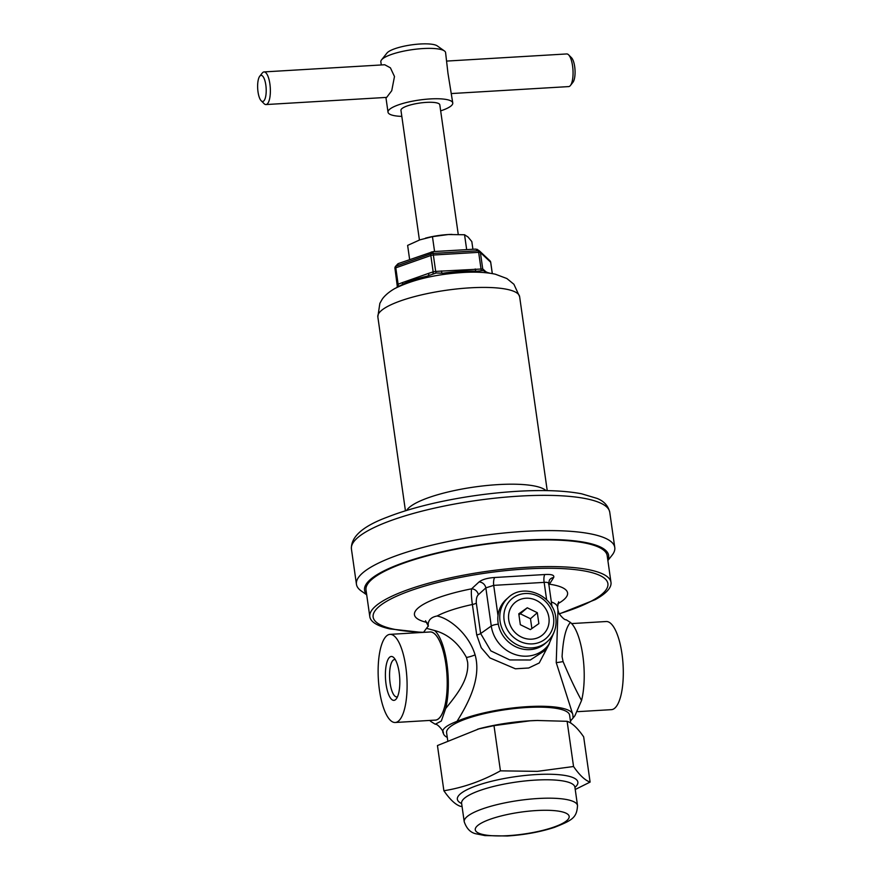 <?xml version="1.0" encoding="UTF-8"?>
<svg xmlns="http://www.w3.org/2000/svg" width="880" height="880" viewBox="0 0 880 880"><rect width="100%" height="100%" fill="white"/><g stroke="black" fill="none" stroke-linecap="round" stroke-linejoin="round"><path stroke-width="1.32" d="M409.651 259.6L407.627 245.399L419.87 239.855L432.454 236.654L448.338 234.531L464.552 234.751L466.675 249.623M432.454 236.654L434.577 251.537M464.552 234.751L468.017 236.995L471.823 241.582L472.912 249.26M425.491 238.139A29.425 6.864 -8.1 0 1 425.711 238.084A29.425 6.864 -8.1 0 1 448.338 234.531A29.425 6.864 -8.1 0 1 451.682 234.388A29.425 6.864 -8.1 0 1 452.012 234.377M508.321 597.553L506.374 599.28A29.425 26.983 48.4 0 0 498.102 622.941A29.425 26.983 48.4 0 0 516.824 647.262A29.425 26.983 48.4 0 0 545.435 643.302L547.382 641.575C554.136 635.228 556.941 627.253 555.797 617.639C553.718 595.441 523.666 582.527 508.321 597.553A29.425 26.983 48.4 0 0 500.049 621.214A29.425 26.983 48.4 0 0 518.782 645.535A29.425 26.983 48.4 0 0 547.382 641.575M508.651 619.201L508.849 620.587L508.651 619.201A21.263 19.503 -131.6 0 1 515.724 601.953L516.263 601.568A21.252 19.492 48.4 0 0 508.75 619.894A21.252 19.492 48.4 0 0 521.312 637.01L521.95 637.329L521.312 637.01A21.252 19.492 48.4 0 0 541.387 635.822L541.926 635.437L541.387 635.822A21.252 19.492 48.4 0 0 548.9 617.507L548.801 616.814L548.9 617.507A21.252 19.492 48.4 0 0 536.338 600.38L536.976 600.699L536.338 600.38A21.252 19.492 48.4 0 0 516.263 601.568L516.802 601.194A21.263 19.503 -131.6 0 1 535.7 600.072M520.674 636.702A21.263 19.503 -131.6 0 1 508.849 620.587M540.848 636.207A21.263 19.503 -131.6 0 1 521.95 637.329M548.999 618.2A21.263 19.503 -131.6 0 1 541.926 635.437M536.976 600.699A21.263 19.503 -131.6 0 1 548.801 616.814M527.274 607.794L518.782 613.8L520.333 624.701L530.376 629.607L538.868 623.601L537.317 612.7L527.274 607.794L518.947 614.911M531.883 628.54L530.486 618.75L520.443 613.855M530.486 618.75L537.317 612.7M397.507 696.762A18.722 6.05 86.6 0 1 396.803 696.927A18.722 6.05 86.6 0 1 389.84 680.911A18.722 6.05 86.6 0 1 393.129 660.22A18.722 6.05 86.6 0 1 394.592 659.549A18.722 6.05 86.6 0 1 395.296 659.637M395.626 699.589A21.989 7.117 86.6 0 1 386.056 684.244A21.989 7.117 86.6 0 1 389.598 657.25A21.989 7.117 86.6 0 1 393.811 657.646A21.989 7.117 86.6 0 1 399.707 677.996A21.989 7.117 86.6 0 1 396.264 698.907A21.989 7.117 86.6 0 1 395.626 699.589M577.918 711.645L611.435 709.654A44.143 14.278 -93.4 0 0 621.984 653.906A44.143 14.278 -93.4 0 0 606.199 621.522L571.637 623.579M405.779 666.743A44.143 14.278 -93.4 0 0 389.994 634.359A44.143 14.278 -93.4 0 0 379.445 690.107A44.143 14.278 -93.4 0 0 395.23 722.491A44.143 14.278 -93.4 0 0 405.779 666.743M581.548 700.491A47.41 15.334 -93.4 0 0 582.802 655.424A47.41 15.334 -93.4 0 0 570.438 622.435L566.192 619.762C564.784 620.059 562.375 617.936 558.943 613.415L557.975 610.247L556.226 662.596A13.079 1.21 167.1 0 0 563.079 661.573C569.701 677.259 575.861 690.228 581.548 700.491L574.926 715.682L573.089 718.014L572.803 714.472L556.226 662.596M570.438 622.435C565.906 627.396 563.112 638.803 562.078 656.656L563.079 661.573M494.736 577.5L544.907 574.53A6.545 2.145 -94.7 0 0 544.148 582.373L493.702 585.365A6.545 2.079 87.9 0 1 494.736 577.5C487.531 577.962 482.306 579.447 479.039 581.955L471.614 588.819A77.341 18.04 171.9 0 0 426.943 622.424M557.722 603.812A77.341 18.04 171.9 0 0 549.45 584.199L553.663 577.522C554.598 575.146 551.683 574.145 544.907 574.53M570.438 721.028L573.078 718.014M559.218 613.954L595.243 599.632A121.803 28.413 171.9 0 0 610.984 582.373A121.803 28.413 171.9 0 0 526.724 567.303A121.803 28.413 171.9 0 0 369.809 616.693A121.803 28.413 171.9 0 0 389.741 628.881L422.07 632.456M447.271 737.418A65.395 15.257 -8.1 0 1 443.41 733.414C440.946 729.817 445.478 725.802 457.006 721.347A65.395 15.257 -8.1 0 1 527.615 706.64A65.395 15.257 -8.1 0 1 572.803 714.472M428.241 626.274L428.197 623.887C428.681 619.663 431.651 617.034 437.096 616C449.273 618.288 468.732 633.721 475.101 654.885C481.734 678.249 467.885 703.989 457.006 721.347M570.735 723.074L569.613 715.187A62.128 14.487 171.9 0 0 526.636 707.509A62.128 14.487 171.9 0 0 446.6 732.699L447.678 740.3M610.984 582.373L607.189 555.687A121.803 28.413 171.9 0 0 522.929 540.617A121.803 28.413 171.9 0 0 366.014 590.007L369.809 616.693M429.792 720.434A47.41 15.334 -93.4 0 0 430.98 721.578L435.237 724.24L441.32 721.028L445.654 708.565C455.213 696.399 469.359 680.405 467.632 662.266L466.466 657.481C458.458 643.038 447.81 634.04 434.544 630.498L426.503 628.331L423.511 632.368M445.654 708.565A47.41 15.334 -93.4 0 0 446.908 663.487A47.41 15.334 -93.4 0 0 434.544 630.498M435.237 724.24C437.822 723.602 444.345 732.314 443.256 732.787L443.41 733.414M549.373 643.687L539.231 662.97L528.693 667.997L515.394 668.789L489.973 657.943L481.228 647.735L476.718 634.953L472.384 604.505C471.317 596.97 471.064 591.745 471.614 588.819A6.545 5.665 47.8 0 1 478.346 594.77C476.762 596.222 476.091 598.994 476.322 603.097L480.656 633.545L490.831 650.87L509.795 659.934L530.31 660L544.06 651.068M476.718 634.953A6.545 1.529 -8.1 0 0 480.656 633.545L491.271 626.032L485.848 587.884L493.702 585.365L498.003 615.593M546.634 599.786L544.148 582.373C547.547 582.12 549.032 582.725 548.603 584.155M553.663 577.522A6.545 6.028 31.6 0 0 549.362 580.217L548.724 583.528L552.024 606.738M478.346 594.77L485.848 587.884A6.545 5.654 47.2 0 0 479.039 581.955M549.45 584.199A6.545 6.039 32.2 0 0 548.834 584.309M489.907 273.218A50.677 11.825 171.9 0 0 487.63 272.602L483.527 270.6L476.663 271.227A50.677 11.825 171.9 0 0 460.724 271.37A50.677 11.825 171.9 0 0 442.827 273.24L436.172 272.998A3.267 1.089 84.1 0 1 435.688 271.403L482.735 268.939A3.267 3.157 -52.4 0 0 483.527 270.6L484.055 271.051M607.871 560.494L612.029 555.269A130.471 30.426 171.9 0 0 614.779 547.503A130.471 30.426 171.9 0 0 524.524 531.366A130.471 30.426 171.9 0 0 356.444 584.276A130.471 30.426 171.9 0 0 361.24 590.964L366.696 594.814M607.805 560.032A123.277 28.754 171.9 0 0 523.369 540.188A123.277 28.754 171.9 0 0 366.63 594.363M395.505 266.607A2.618 1.034 42.9 0 1 395.626 266.277A2.618 1.034 42.9 0 1 396.055 266.112L398.442 263.538L433.147 251.614L475.717 249.095L479.27 250.822M490.699 262.427A2.618 0.605 171.9 0 0 490.721 262.306A2.618 0.605 171.9 0 0 490.666 262.196L480.403 252.56A2.618 0.605 171.9 0 0 478.654 252.34A2.618 0.847 -93.4 0 0 478.17 250.756A2.618 1.65 -55.8 0 1 479.347 250.866L476.949 249.249M481.327 270.325A3.267 1.023 89.1 0 1 480.986 268.719L478.654 252.34L433.356 255.024A2.618 0.847 -93.4 0 0 432.872 253.451A2.618 2.288 8.6 0 0 431.09 253.781L396.055 266.112A2.618 1.65 70.6 0 0 395.791 267.828L398.123 284.218L397.342 284.9L398.123 284.218A3.267 2.035 67.6 0 1 398.057 285.89L397.078 286.77L400.807 285.417A50.677 11.825 171.9 0 1 426.976 276.199L436.172 272.998M442.365 273.306A3.267 1.056 86.6 0 1 441.408 270.952M476.069 271.194A3.267 1.056 86.6 0 1 475.233 268.95M492.283 273.592L490.666 262.196A2.618 2.497 -46.8 0 0 489.929 260.766L479.666 251.119A2.618 2.618 0 0 0 479.347 250.866A2.618 1.65 -55.8 0 1 479.413 250.91A2.618 2.497 -46.8 0 1 480.403 252.56L482.735 268.939L484.011 270.05A3.267 3.124 -46.8 0 0 484.561 271.403M432.982 273.603A3.267 2.101 73.6 0 0 433.158 271.876L435.688 271.403L433.356 255.024A2.618 0.605 171.9 0 0 430.826 255.497L395.791 267.828A2.618 0.605 171.9 0 0 394.955 268.422A2.618 0.605 171.9 0 0 395.01 268.521M427.944 275.968A3.267 2.068 70.6 0 0 428.714 273.328L433.158 271.876L430.826 255.497A2.618 1.65 70.6 0 1 431.09 253.781L431.365 251.955M402.281 284.57A3.267 2.068 70.6 0 0 402.545 282.546L428.714 273.328M265.98 104.555L386.672 97.394L391.743 90.706L394.482 76.516L390.412 67.826L384.736 64.757L264.044 71.918A16.346 5.291 86.6 0 1 269.885 83.908A16.346 5.291 86.6 0 1 265.98 104.555A16.346 5.291 86.6 0 1 264.11 103.686L261.206 100.782A13.079 4.235 -93.4 0 0 265.331 97.933A13.079 4.235 -93.4 0 0 265.815 84.964A13.079 4.235 -93.4 0 0 259.743 76.241A13.079 4.235 -93.4 0 0 258.016 91.883A13.079 4.235 -93.4 0 0 261.206 100.782M259.743 76.241L262.295 73.007A16.346 5.291 86.6 0 1 264.044 71.918M419.419 240.009L400.961 110.352A19.624 4.576 -8.1 0 1 426.239 102.388A19.624 4.576 -8.1 0 1 439.802 104.819L458.249 234.41M381.293 64.955L380.842 61.831A32.703 7.623 -8.1 0 1 381.535 59.884L386.969 53.053A26.158 6.105 -8.1 0 1 420.123 44A26.158 6.105 -8.1 0 1 437.25 45.892L444.389 50.93A32.703 7.623 -8.1 0 1 445.588 52.613L447.975 73.337L452.76 102.982A32.703 7.623 -8.1 0 1 440.671 110.858M381.535 59.884A32.703 7.623 -8.1 0 1 422.972 48.565A32.703 7.623 -8.1 0 1 444.389 50.93M401.819 116.391A32.703 7.623 -8.1 0 1 388.014 112.189A32.703 7.623 -8.1 0 1 430.133 98.934A32.703 7.623 -8.1 0 1 452.76 102.982M568.59 54.824L571.494 57.728A13.079 4.235 86.6 0 1 574.684 66.627A13.079 4.235 86.6 0 1 572.957 82.269L570.416 85.503A16.346 5.291 -93.4 0 0 572.572 65.945A16.346 5.291 -93.4 0 0 568.59 54.824A16.346 5.291 -93.4 0 0 566.731 53.944L446.787 61.072M451.418 93.555L568.667 86.592A16.346 5.291 -93.4 0 0 570.416 85.503M575.234 789.492L590.106 782.078C585.09 780.417 579.568 775.225 573.551 766.513L537.372 771.353L500.434 770.847C482.086 781.011 463.232 787.655 443.883 790.757C449.911 799.48 455.433 804.672 460.449 806.333L462.044 806.443M443.883 790.757L437.448 745.547L479.347 728.695A65.395 15.257 -8.1 0 1 529.628 720.808A65.395 15.257 -8.1 0 1 537.053 720.489L567.116 721.303C572.132 722.964 577.654 728.145 583.671 736.868L590.106 782.078M477.73 729.124L493.999 725.637L530.178 720.797L538.01 720.456M500.434 770.847L493.999 725.637M573.551 766.513L567.116 721.303M553.531 617.232A26.158 23.991 48.4 0 0 525.239 593.516A26.158 23.991 48.4 0 0 504.119 620.169A26.158 23.991 48.4 0 0 532.411 643.885A26.158 23.991 48.4 0 0 553.531 617.232M389.994 634.359L430.111 631.972A44.143 14.278 86.6 0 1 445.896 664.356A44.143 14.278 86.6 0 1 435.347 720.104L395.23 722.491M429.594 632.005A44.176 14.289 86.6 0 1 445.94 664.345A44.176 14.289 86.6 0 1 434.83 720.137M559.13 613.789A118.569 27.654 171.9 0 0 606.485 580.349A118.569 27.654 171.9 0 0 525.877 568.975A118.569 27.654 171.9 0 0 385.088 602.228A118.569 27.654 171.9 0 0 423.544 632.291M428.197 623.887A65.395 15.257 171.9 0 0 428.054 625.592L428.164 626.417M475.101 654.885A13.079 3.74 -17.4 0 1 466.466 657.481M558.613 601.821L557.535 607.156A65.395 15.257 171.9 0 0 551.342 601.909M476.322 603.097A6.545 1.529 -8.1 0 1 472.384 604.505A65.395 15.257 171.9 0 0 437.096 616M553.993 632.313L548.834 644.446A33.22 30.47 -131.6 0 1 515.504 654.643A33.22 30.47 -131.6 0 1 491.271 626.032A6.545 1.529 -8.1 0 1 498.3 624.162M377.839 316.877L379.852 303.38L381.964 299.64C382.844 298.067 386.573 293.249 394.79 288.552C412.632 279.686 435.248 274.34 462.627 272.503C475.277 271.7 486.178 272.261 495.352 274.208L506.858 278.52L513.909 284.273L519.629 296.692A71.61 16.698 171.9 0 0 470.096 287.837A71.61 16.698 171.9 0 0 377.839 316.877L405.438 510.807M545.996 490.6A71.61 16.698 171.9 0 0 498.102 484.605A71.61 16.698 171.9 0 0 406.615 510.444M351.428 549.01C350.779 536.844 362.835 526.185 387.596 517.033C400.785 511.863 416.317 507.232 434.192 503.14C461.516 496.98 489.181 493.042 517.165 491.304C543.378 489.786 564.85 490.611 581.592 493.79L596.959 498.377C603.878 501.05 608.146 505.681 609.752 512.248A130.471 30.426 171.9 0 0 519.508 496.111A130.471 30.426 171.9 0 0 351.428 549.01L356.444 584.276M433.147 251.614L432.872 253.451L478.17 250.756L475.717 249.095M484.011 270.05L486.354 272.239M398.123 284.218L402.545 282.546M461.637 803.539A60.852 14.19 -8.1 0 1 473.418 786.885A60.852 14.19 -8.1 0 1 535.755 774.587A60.852 14.19 -8.1 0 1 574.937 787.413M464.222 821.722C466.697 828.96 470.91 833.041 476.872 833.965L484.935 835.582L507.309 836C524.502 834.867 540.21 831.985 554.422 827.376C572.473 820.215 576.763 817.718 577.522 805.596A57.222 13.343 -8.1 0 0 537.944 798.512A57.222 13.343 -8.1 0 0 464.222 821.722L461.604 803.308A57.222 13.343 -8.1 0 1 535.326 780.109A57.222 13.343 -8.1 0 1 574.904 787.182L574.838 786.841M508.079 835.648A47.41 11.055 -8.1 0 1 477.433 825.759A47.41 11.055 -8.1 0 1 536.36 810.557A47.41 11.055 -8.1 0 1 567.006 820.446A47.41 11.055 -8.1 0 1 508.079 835.648M426.503 628.331L428.373 625.889M557.535 607.156L557.975 610.258M425.524 620.763L428.054 625.592M548.834 644.446L544.005 651.145M519.629 296.692L547.228 490.622M609.752 512.248L614.779 547.503M397.892 263.824L395.626 266.277A2.618 2.618 0 0 0 394.955 268.422L397.243 285.945M492.327 273.603L490.721 262.306A2.618 2.618 0 0 0 489.929 260.766M388.014 112.189L385.913 97.438M577.522 805.596L574.904 787.182"/></g></svg>
